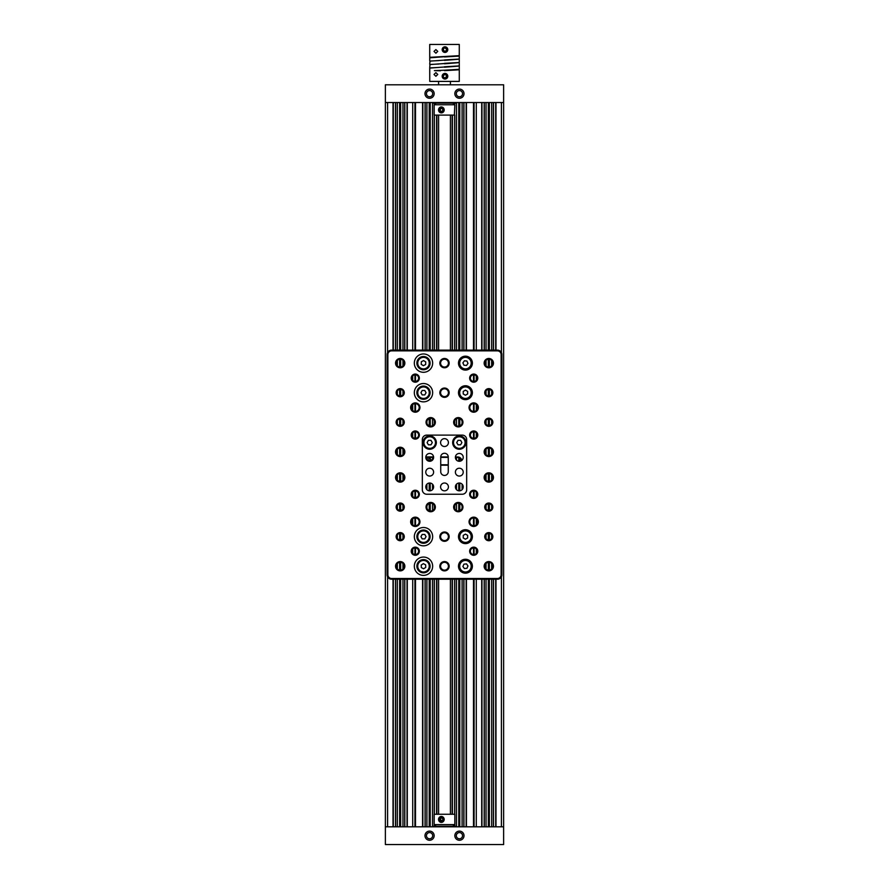 <?xml version="1.0" encoding="UTF-8"?>
<svg xmlns="http://www.w3.org/2000/svg" width="889" height="889" viewBox="0 0 889 889"><rect width="100%" height="100%" fill="white"/><g stroke="black" fill="none" stroke-linecap="round" stroke-linejoin="round"><path stroke-width="1.33" d="M493.395 102.535L493.395 350.122M493.395 579.228L493.395 826.814M484.294 102.535L484.294 350.122M484.294 579.228L484.294 826.814M395.605 102.535L395.605 350.122M395.605 579.228L395.605 826.814M404.706 102.535L404.706 350.122M404.706 579.228L404.706 826.814M429.72 102.535L429.72 350.122M429.72 418.463L429.72 426.042M429.72 457.357L429.72 458.991M429.72 483.005L429.72 490.839A3.912 3.912 0 0 1 425.775 486.916A3.912 3.912 0 0 1 429.698 483.005A3.912 3.912 0 0 1 433.61 486.916A3.912 3.912 0 0 1 429.698 490.839M429.72 503.307L429.72 510.886M429.72 579.228L429.72 826.814M414.941 102.535L414.941 350.122M414.941 374.825L414.941 381.437M414.941 403.65L414.941 411.451M414.941 431.732L414.941 438.344M414.941 491.006L414.941 497.618M414.941 517.898L414.941 525.71M414.941 547.913L414.941 554.525M414.941 579.228L414.941 826.814M400.161 102.535L400.161 350.122M400.161 359.212L400.161 367.046M400.161 389.371L400.161 396.016M400.161 418.93L400.161 425.575M400.161 447.978L400.161 455.813M400.161 473.548L400.161 481.382M400.161 503.774L400.161 510.419M400.161 533.333L400.161 539.99M400.161 562.304L400.161 570.138M400.161 579.228L400.161 826.814M503.63 826.814L503.63 102.535L385.37 102.535L385.37 826.814L503.63 826.814L503.63 844.55L385.37 844.55L385.37 826.814M459.28 102.535L459.28 350.122M459.28 418.463L459.28 426.042M459.28 457.746L459.28 461.28A3.912 3.912 0 0 0 463.225 457.357A3.912 3.912 0 0 0 459.302 453.446A3.912 3.912 0 0 0 455.39 457.357A3.912 3.912 0 0 0 459.302 461.28M459.28 483.005L459.28 490.839A3.912 3.912 0 0 0 463.225 486.916A3.912 3.912 0 0 0 459.302 483.005A3.912 3.912 0 0 0 455.39 486.916A3.912 3.912 0 0 0 459.302 490.839M459.28 503.307L459.28 510.886M459.28 579.228L459.28 826.814M474.059 102.535L474.059 350.122M474.059 374.825L474.059 381.437M474.059 403.65L474.059 411.451M474.059 431.732L474.059 438.344M474.059 491.006L474.059 497.618M474.059 517.898L474.059 525.71M474.059 547.913L474.059 554.525M474.059 579.228L474.059 826.814M488.839 102.535L488.839 350.122M488.839 359.212L488.839 367.046M488.839 389.371L488.839 396.016M488.839 418.93L488.839 425.575M488.839 447.978L488.839 455.813M488.839 473.548L488.839 481.382M488.839 503.774L488.839 510.419M488.839 533.333L488.839 539.99M488.839 562.304L488.839 570.138M488.839 579.228L488.839 826.814M464.014 835.682A4.578 4.578 0 0 1 459.424 840.261A4.578 4.578 0 0 1 454.846 835.682A4.578 4.578 0 0 1 459.424 831.104A4.578 4.578 0 0 1 464.014 835.682M456.324 835.682A3.1 3.1 0 0 0 459.424 838.783A3.1 3.1 0 0 0 462.536 835.682A3.1 3.1 0 0 0 459.424 832.582A3.1 3.1 0 0 0 456.324 835.682M434.154 835.682A4.578 4.578 0 0 1 429.576 840.261A4.578 4.578 0 0 1 424.986 835.682A4.578 4.578 0 0 1 429.576 831.104A4.578 4.578 0 0 1 434.154 835.682M426.464 835.682A3.1 3.1 0 0 0 429.576 838.783A3.1 3.1 0 0 0 432.676 835.682A3.1 3.1 0 0 0 429.576 832.582A3.1 3.1 0 0 0 426.464 835.682M424.986 93.667A4.578 4.578 0 0 1 429.576 89.089A4.578 4.578 0 0 1 434.154 93.667A4.578 4.578 0 0 1 429.576 98.257A4.578 4.578 0 0 1 424.986 93.667M432.676 93.667A3.1 3.1 0 0 0 429.576 90.567A3.1 3.1 0 0 0 426.464 93.667A3.1 3.1 0 0 0 429.576 96.779A3.1 3.1 0 0 0 432.676 93.667M454.846 93.667A4.578 4.578 0 0 1 459.424 89.089A4.578 4.578 0 0 1 464.014 93.667A4.578 4.578 0 0 1 459.424 98.257A4.578 4.578 0 0 1 454.846 93.667M462.536 93.667A3.1 3.1 0 0 0 459.424 90.567A3.1 3.1 0 0 0 456.324 93.667A3.1 3.1 0 0 0 459.424 96.779A3.1 3.1 0 0 0 462.536 93.667M503.63 102.535L503.63 84.799L385.37 84.799L385.37 102.535M450.412 814.246L450.412 579.228M450.412 350.122L450.412 115.103M450.412 84.799L450.412 81.399M438.588 814.246L438.588 579.228M438.588 350.122L438.588 115.103M438.588 84.799L438.588 81.399M434.154 814.246L454.846 814.246L454.846 824.592L434.154 824.592L434.154 814.246M442.411 816.68A2.956 2.823 -90 0 0 438.588 818.869A2.956 2.823 -90 0 0 441.366 822.381A2.956 2.823 -90 0 0 442.411 816.68M442.022 817.358A2.223 2.111 -90 0 0 439.266 818.602A2.223 2.111 -90 0 0 440.455 821.48A2.223 2.111 -90 0 0 443.2 820.247A2.223 2.111 -90 0 0 442.022 817.358M440.633 820.48L439.588 820.803L439.277 818.602L440.099 820.48L441.577 821.103L442.855 820.058L442.611 818.347L441.144 817.736L439.866 818.791L441.755 820.958M441.5 817.891L440.388 818.791M439.277 818.602L440.944 817.235L442.889 818.047L443.2 820.247L441.522 821.614L439.588 820.803M442.633 818.358L441.133 817.736M453.368 824.592L453.368 826.07M435.632 824.592L435.632 826.07M432.676 826.225L456.324 826.225L432.676 826.225L432.676 826.814M434.021 74.454L435.888 72.642L437.744 74.454L435.888 76.276L434.021 74.454M434.021 51.395L435.888 49.584L437.744 51.395L435.888 53.218L434.021 51.395M430.932 57.585L429.72 57.374L429.72 44.45L429.754 57.329L444.5 56.507L439.01 57.163M430.932 64.43L438.999 64.008M429.72 64.208L429.987 61.13L450.001 59.73M430.932 61.008L438.999 60.585M429.731 57.829L450.001 56.307M430.932 67.853L438.999 67.431M429.72 67.631L429.987 64.553L450.001 63.152M440.455 70.798L434.388 70.609L450.001 69.998M434.388 70.609L440.455 70.609M429.754 68.042L429.754 81.399L429.72 68.086L450.001 66.575M429.72 60.785L429.731 57.796M444.5 60.374L458.068 59.296M444.5 63.797L458.068 62.719M444.5 67.22L458.068 66.142M459.28 66.364L459.28 69.342L444.5 70.198M429.754 81.399L459.28 81.399L459.28 69.787L458.068 69.564M444.5 70.642L459.28 69.787M444.5 66.775L459.28 65.919L459.269 62.93M444.5 63.352L459.28 62.497L459.269 59.507M444.5 59.93L459.28 59.074L459.28 56.096L458.068 55.874M444.5 56.952L459.28 56.096M429.754 44.45L459.28 44.45L459.269 55.64M444.5 56.507L459.28 55.651M434.099 57.374L429.72 57.374M429.754 57.329L435.488 57.307M442.344 76.576A2.656 2.656 90 0 0 445.333 78.865A2.656 2.656 90 0 0 447.623 75.876A2.656 2.656 90 0 0 444.633 73.587A2.656 2.656 90 0 0 442.344 76.576M447.756 75.854A2.811 2.811 -90 0 1 444.978 79.043A2.811 2.811 -90 0 1 442.2 76.598A2.811 2.811 -90 0 1 444.978 73.42A2.811 2.811 -90 0 1 447.756 75.854M445.111 77.876L446.411 76.865L446.745 74.887L447.034 77.065L445.189 77.91L447.034 77.065M446.189 75.198L444.689 74.031L446.745 74.887M446.411 76.865L446.322 75.198L444.689 74.031L442.933 75.398L443.611 77.254L445.278 78.421L443.222 77.565L445.189 77.91M443.222 77.565L442.933 75.398L443.611 77.254M442.933 75.398L444.744 74.543L443.4 75.587M447.623 49.973A2.656 2.656 90 0 0 445.333 46.984A2.656 2.656 90 0 0 442.344 49.273A2.656 2.656 90 0 0 444.633 52.262A2.656 2.656 90 0 0 447.623 49.973M442.2 49.251A2.811 2.811 -90 0 1 444.978 46.817A2.811 2.811 -90 0 1 447.756 49.995A2.811 2.811 -90 0 1 444.978 52.429A2.811 2.811 -90 0 1 442.2 49.251M443.611 48.595L443.4 50.262L444.744 51.306L446.322 50.651L446.545 48.984L445.189 47.939L443.222 48.284L445.278 47.428L443.222 48.284L443.4 50.262L443.222 48.284M446.189 50.651L447.034 48.795L446.745 50.962L444.689 51.818L442.933 50.451M446.411 48.984L445.111 47.973M447.034 48.795L445.189 47.939M443.4 50.262L444.689 51.818L446.745 50.962M429.698 476.06A3.912 3.912 0 0 1 425.775 472.137A3.912 3.912 0 0 1 429.698 468.225A3.912 3.912 0 0 1 433.61 472.137A3.912 3.912 0 0 1 429.698 476.06M429.698 461.28A3.912 3.912 0 0 1 425.775 457.357A3.912 3.912 0 0 1 429.698 453.446A3.912 3.912 0 0 1 433.61 457.357A3.912 3.912 0 0 1 429.698 461.28M488.794 367.79A4.656 4.656 0 0 1 484.138 363.134A4.656 4.656 0 0 1 488.794 358.478A4.656 4.656 0 0 1 493.451 363.134A4.656 4.656 0 0 1 488.794 367.79M488.794 359.212A3.912 3.912 0 0 0 484.872 363.134A3.912 3.912 0 0 0 488.794 367.046A3.912 3.912 0 0 0 492.706 363.134A3.912 3.912 0 0 0 488.794 359.212M444.5 367.79A4.656 4.656 0 0 1 439.844 363.134A4.656 4.656 0 0 1 444.5 358.478A4.656 4.656 0 0 1 449.156 363.134A4.656 4.656 0 0 1 444.5 367.79M444.5 359.212A3.912 3.912 0 0 0 440.588 363.134A3.912 3.912 0 0 0 444.5 367.046A3.912 3.912 0 0 0 448.412 363.134A3.912 3.912 0 0 0 444.5 359.212M444.5 397.35A4.656 4.656 0 0 1 439.844 392.694A4.656 4.656 0 0 1 444.5 388.037A4.656 4.656 0 0 1 449.156 392.694A4.656 4.656 0 0 1 444.5 397.35M444.5 388.771A3.912 3.912 0 0 0 440.588 392.694A3.912 3.912 0 0 0 444.5 396.605A3.912 3.912 0 0 0 448.412 392.694A3.912 3.912 0 0 0 444.5 388.771M400.206 367.79A4.656 4.656 0 0 1 395.549 363.134A4.656 4.656 0 0 1 400.206 358.478A4.656 4.656 0 0 1 404.862 363.134A4.656 4.656 0 0 1 400.206 367.79M400.206 359.212A3.912 3.912 0 0 0 396.294 363.134A3.912 3.912 0 0 0 400.206 367.046A3.912 3.912 0 0 0 404.128 363.134A3.912 3.912 0 0 0 400.206 359.212M415.285 412.207A4.656 4.656 0 0 1 410.629 407.551A4.656 4.656 0 0 1 415.285 402.895A4.656 4.656 0 0 1 419.941 407.551A4.656 4.656 0 0 1 415.285 412.207M415.285 403.628A3.912 3.912 0 0 0 411.374 407.551A3.912 3.912 0 0 0 415.285 411.463A3.912 3.912 0 0 0 419.197 407.551A3.912 3.912 0 0 0 415.285 403.628L415.285 411.463L415.285 403.628M400.206 456.546A4.656 4.656 0 0 1 395.549 451.89A4.656 4.656 0 0 1 400.206 447.234A4.656 4.656 0 0 1 404.862 451.89A4.656 4.656 0 0 1 400.206 456.546M400.206 447.978A3.912 3.912 0 0 0 396.294 451.89A3.912 3.912 0 0 0 400.206 455.813A3.912 3.912 0 0 0 404.128 451.89A3.912 3.912 0 0 0 400.206 447.978M430.698 426.909A4.656 4.656 0 0 1 426.042 422.253A4.656 4.656 0 0 1 430.698 417.597A4.656 4.656 0 0 1 435.354 422.253A4.656 4.656 0 0 1 430.698 426.909M430.698 418.341A3.912 3.912 0 0 0 426.787 422.253A3.912 3.912 0 0 0 430.698 426.175A3.912 3.912 0 0 0 434.621 422.253A3.912 3.912 0 0 0 430.698 418.341M458.302 426.909A4.656 4.656 0 0 1 453.646 422.253A4.656 4.656 0 0 1 458.302 417.597A4.656 4.656 0 0 1 462.958 422.253A4.656 4.656 0 0 1 458.302 426.909M458.302 418.341A3.912 3.912 0 0 0 454.379 422.253A3.912 3.912 0 0 0 458.302 426.175A3.912 3.912 0 0 0 462.213 422.253A3.912 3.912 0 0 0 458.302 418.341M473.715 412.207A4.656 4.656 0 0 1 469.059 407.551A4.656 4.656 0 0 1 473.715 402.895A4.656 4.656 0 0 1 478.371 407.551A4.656 4.656 0 0 1 473.715 412.207M473.715 403.628A3.912 3.912 0 0 0 469.803 407.551A3.912 3.912 0 0 0 473.715 411.463A3.912 3.912 0 0 0 477.626 407.551A3.912 3.912 0 0 0 473.715 403.628L473.715 411.463L473.715 403.628M488.794 456.546A4.656 4.656 0 0 1 484.138 451.89A4.656 4.656 0 0 1 488.794 447.234A4.656 4.656 0 0 1 493.451 451.89A4.656 4.656 0 0 1 488.794 456.546M488.794 447.978A3.912 3.912 0 0 0 484.872 451.89A3.912 3.912 0 0 0 488.794 455.813A3.912 3.912 0 0 0 492.706 451.89A3.912 3.912 0 0 0 488.794 447.978M488.794 482.116A4.656 4.656 0 0 1 484.138 477.46A4.656 4.656 0 0 1 488.794 472.804A4.656 4.656 0 0 1 493.451 477.46A4.656 4.656 0 0 1 488.794 482.116M488.794 473.548A3.912 3.912 0 0 0 484.872 477.46A3.912 3.912 0 0 0 488.794 481.382A3.912 3.912 0 0 0 492.706 477.46A3.912 3.912 0 0 0 488.794 473.548M473.715 526.466A4.656 4.656 0 0 1 469.059 521.81A4.656 4.656 0 0 1 473.715 517.154A4.656 4.656 0 0 1 478.371 521.81A4.656 4.656 0 0 1 473.715 526.466M473.715 517.887A3.912 3.912 0 0 0 469.803 521.81A3.912 3.912 0 0 0 473.715 525.721A3.912 3.912 0 0 0 477.626 521.81A3.912 3.912 0 0 0 473.715 517.887L473.715 525.721L473.715 517.887M488.794 570.882A4.656 4.656 0 0 1 484.138 566.226A4.656 4.656 0 0 1 488.794 561.57A4.656 4.656 0 0 1 493.451 566.226A4.656 4.656 0 0 1 488.794 570.882M488.794 562.304A3.912 3.912 0 0 0 484.872 566.226A3.912 3.912 0 0 0 488.794 570.138A3.912 3.912 0 0 0 492.706 566.226A3.912 3.912 0 0 0 488.794 562.304M400.206 570.882A4.656 4.656 0 0 1 395.549 566.226A4.656 4.656 0 0 1 400.206 561.57A4.656 4.656 0 0 1 404.862 566.226A4.656 4.656 0 0 1 400.206 570.882M400.206 562.304A3.912 3.912 0 0 0 396.294 566.226A3.912 3.912 0 0 0 400.206 570.138A3.912 3.912 0 0 0 404.128 566.226A3.912 3.912 0 0 0 400.206 562.304M444.5 570.882A4.656 4.656 0 0 1 439.844 566.226A4.656 4.656 0 0 1 444.5 561.57A4.656 4.656 0 0 1 449.156 566.226A4.656 4.656 0 0 1 444.5 570.882M444.5 562.304A3.912 3.912 0 0 0 440.588 566.226A3.912 3.912 0 0 0 444.5 570.138A3.912 3.912 0 0 0 448.412 566.226A3.912 3.912 0 0 0 444.5 562.304M444.5 541.312A4.656 4.656 0 0 1 439.844 536.656A4.656 4.656 0 0 1 444.5 532A4.656 4.656 0 0 1 449.156 536.656A4.656 4.656 0 0 1 444.5 541.312M444.5 532.744A3.912 3.912 0 0 0 440.588 536.656A3.912 3.912 0 0 0 444.5 540.579A3.912 3.912 0 0 0 448.412 536.656A3.912 3.912 0 0 0 444.5 532.744M458.302 511.753A4.656 4.656 0 0 1 453.646 507.097A4.656 4.656 0 0 1 458.302 502.441A4.656 4.656 0 0 1 462.958 507.097A4.656 4.656 0 0 1 458.302 511.753M458.302 503.185A3.912 3.912 0 0 0 454.379 507.097A3.912 3.912 0 0 0 458.302 511.019A3.912 3.912 0 0 0 462.213 507.097A3.912 3.912 0 0 0 458.302 503.185M430.698 511.753A4.656 4.656 0 0 1 426.042 507.097A4.656 4.656 0 0 1 430.698 502.441A4.656 4.656 0 0 1 435.354 507.097A4.656 4.656 0 0 1 430.698 511.753M430.698 503.185A3.912 3.912 0 0 0 426.787 507.097A3.912 3.912 0 0 0 430.698 511.019A3.912 3.912 0 0 0 434.621 507.097A3.912 3.912 0 0 0 430.698 503.185M415.285 526.466A4.656 4.656 0 0 1 410.629 521.81A4.656 4.656 0 0 1 415.285 517.154A4.656 4.656 0 0 1 419.941 521.81A4.656 4.656 0 0 1 415.285 526.466M415.285 517.887A3.912 3.912 0 0 0 411.374 521.81A3.912 3.912 0 0 0 415.285 525.721A3.912 3.912 0 0 0 419.197 521.81A3.912 3.912 0 0 0 415.285 517.887L415.285 525.721L415.285 517.887M400.206 482.116A4.656 4.656 0 0 1 395.549 477.46A4.656 4.656 0 0 1 400.206 472.804A4.656 4.656 0 0 1 404.862 477.46A4.656 4.656 0 0 1 400.206 482.116M400.206 473.548A3.912 3.912 0 0 0 396.294 477.46A3.912 3.912 0 0 0 400.206 481.382A3.912 3.912 0 0 0 404.128 477.46A3.912 3.912 0 0 0 400.206 473.548M465.436 573.172A6.945 6.945 0 0 1 458.491 566.226A6.945 6.945 0 0 1 465.436 559.27A6.945 6.945 0 0 1 472.381 566.226A6.945 6.945 0 0 1 465.436 573.172M465.436 543.612A6.945 6.945 0 0 1 458.491 536.656A6.945 6.945 0 0 1 465.436 529.711A6.945 6.945 0 0 1 472.381 536.656A6.945 6.945 0 0 1 465.436 543.612M423.486 575.383A9.168 9.168 0 0 1 414.33 566.226A9.168 9.168 0 0 1 423.486 557.059A9.168 9.168 0 0 1 432.654 566.226A9.168 9.168 0 0 1 423.486 575.383M423.486 545.824A9.168 9.168 0 0 1 414.33 536.656A9.168 9.168 0 0 1 423.486 527.499A9.168 9.168 0 0 1 432.654 536.656A9.168 9.168 0 0 1 423.486 545.824M473.715 382.192A4.067 4.067 0 0 1 469.648 378.136A4.067 4.067 0 0 1 473.715 374.069A4.067 4.067 0 0 1 477.782 378.136A4.067 4.067 0 0 1 473.715 382.192M473.715 374.802A3.323 3.323 0 0 0 470.392 378.136A3.323 3.323 0 0 0 473.715 381.459A3.323 3.323 0 0 0 477.037 378.136A3.323 3.323 0 0 0 473.715 374.802L473.715 381.459L473.715 374.802M488.794 396.761A4.067 4.067 0 0 1 484.727 392.694A4.067 4.067 0 0 1 488.794 388.626A4.067 4.067 0 0 1 492.862 392.694A4.067 4.067 0 0 1 488.794 396.761M488.794 389.371A3.323 3.323 0 0 0 485.461 392.694A3.323 3.323 0 0 0 488.794 396.016A3.323 3.323 0 0 0 492.117 392.694A3.323 3.323 0 0 0 488.794 389.371M488.794 426.32A4.067 4.067 0 0 1 484.727 422.253A4.067 4.067 0 0 1 488.794 418.186A4.067 4.067 0 0 1 492.862 422.253A4.067 4.067 0 0 1 488.794 426.32M488.794 418.93A3.323 3.323 0 0 0 485.461 422.253A3.323 3.323 0 0 0 488.794 425.575A3.323 3.323 0 0 0 492.117 422.253A3.323 3.323 0 0 0 488.794 418.93M473.715 439.11A4.067 4.067 0 0 1 469.648 435.043A4.067 4.067 0 0 1 473.715 430.976A4.067 4.067 0 0 1 477.782 435.043A4.067 4.067 0 0 1 473.715 439.11M473.715 431.71A3.323 3.323 0 0 0 470.392 435.043A3.323 3.323 0 0 0 473.715 438.366A3.323 3.323 0 0 0 477.037 435.043A3.323 3.323 0 0 0 473.715 431.71L473.715 438.366L473.715 431.71M473.715 498.373A4.067 4.067 0 0 1 469.648 494.317A4.067 4.067 0 0 1 473.715 490.25A4.067 4.067 0 0 1 477.782 494.317A4.067 4.067 0 0 1 473.715 498.373M473.715 490.984A3.323 3.323 0 0 0 470.392 494.317A3.323 3.323 0 0 0 473.715 497.64A3.323 3.323 0 0 0 477.037 494.317A3.323 3.323 0 0 0 473.715 490.984L473.715 497.64L473.715 490.984M488.794 511.164A4.067 4.067 0 0 1 484.727 507.097A4.067 4.067 0 0 1 488.794 503.03A4.067 4.067 0 0 1 492.862 507.097A4.067 4.067 0 0 1 488.794 511.164M488.794 503.774A3.323 3.323 0 0 0 485.461 507.097A3.323 3.323 0 0 0 488.794 510.419A3.323 3.323 0 0 0 492.117 507.097A3.323 3.323 0 0 0 488.794 503.774M488.794 540.723A4.067 4.067 0 0 1 484.727 536.656A4.067 4.067 0 0 1 488.794 532.6A4.067 4.067 0 0 1 492.862 536.656A4.067 4.067 0 0 1 488.794 540.723M488.794 533.333A3.323 3.323 0 0 0 485.461 536.656A3.323 3.323 0 0 0 488.794 539.99A3.323 3.323 0 0 0 492.117 536.656A3.323 3.323 0 0 0 488.794 533.333M473.715 555.281A4.067 4.067 0 0 1 469.648 551.224A4.067 4.067 0 0 1 473.715 547.157A4.067 4.067 0 0 1 477.782 551.224A4.067 4.067 0 0 1 473.715 555.281M473.715 547.891A3.323 3.323 0 0 0 470.392 551.224A3.323 3.323 0 0 0 473.715 554.547A3.323 3.323 0 0 0 477.037 551.224A3.323 3.323 0 0 0 473.715 547.891L473.715 554.547L473.715 547.891M415.285 555.281A4.067 4.067 0 0 1 411.218 551.224A4.067 4.067 0 0 1 415.285 547.157A4.067 4.067 0 0 1 419.352 551.224A4.067 4.067 0 0 1 415.285 555.281M415.285 547.891A3.323 3.323 0 0 0 411.963 551.224A3.323 3.323 0 0 0 415.285 554.547A3.323 3.323 0 0 0 418.608 551.224A3.323 3.323 0 0 0 415.285 547.891L415.285 554.547L415.285 547.891M400.206 540.723A4.067 4.067 0 0 1 396.138 536.656A4.067 4.067 0 0 1 400.206 532.6A4.067 4.067 0 0 1 404.273 536.656A4.067 4.067 0 0 1 400.206 540.723M400.206 533.333A3.323 3.323 0 0 0 396.883 536.656A3.323 3.323 0 0 0 400.206 539.99A3.323 3.323 0 0 0 403.539 536.656A3.323 3.323 0 0 0 400.206 533.333M400.206 511.164A4.067 4.067 0 0 1 396.138 507.097A4.067 4.067 0 0 1 400.206 503.03A4.067 4.067 0 0 1 404.273 507.097A4.067 4.067 0 0 1 400.206 511.164M400.206 503.774A3.323 3.323 0 0 0 396.883 507.097A3.323 3.323 0 0 0 400.206 510.419A3.323 3.323 0 0 0 403.539 507.097A3.323 3.323 0 0 0 400.206 503.774M415.285 498.373A4.067 4.067 0 0 1 411.218 494.317A4.067 4.067 0 0 1 415.285 490.25A4.067 4.067 0 0 1 419.352 494.317A4.067 4.067 0 0 1 415.285 498.373M415.285 490.984A3.323 3.323 0 0 0 411.963 494.317A3.323 3.323 0 0 0 415.285 497.64A3.323 3.323 0 0 0 418.608 494.317A3.323 3.323 0 0 0 415.285 490.984L415.285 497.64L415.285 490.984M415.285 439.11A4.067 4.067 0 0 1 411.218 435.043A4.067 4.067 0 0 1 415.285 430.976A4.067 4.067 0 0 1 419.352 435.043A4.067 4.067 0 0 1 415.285 439.11M415.285 431.71A3.323 3.323 0 0 0 411.963 435.043A3.323 3.323 0 0 0 415.285 438.366A3.323 3.323 0 0 0 418.608 435.043A3.323 3.323 0 0 0 415.285 431.71L415.285 438.366L415.285 431.71M400.206 426.32A4.067 4.067 0 0 1 396.138 422.253A4.067 4.067 0 0 1 400.206 418.186A4.067 4.067 0 0 1 404.273 422.253A4.067 4.067 0 0 1 400.206 426.32M400.206 418.93A3.323 3.323 0 0 0 396.883 422.253A3.323 3.323 0 0 0 400.206 425.575A3.323 3.323 0 0 0 403.539 422.253A3.323 3.323 0 0 0 400.206 418.93M400.206 396.761A4.067 4.067 0 0 1 396.138 392.694A4.067 4.067 0 0 1 400.206 388.626A4.067 4.067 0 0 1 404.273 392.694A4.067 4.067 0 0 1 400.206 396.761M400.206 389.371A3.323 3.323 0 0 0 396.883 392.694A3.323 3.323 0 0 0 400.206 396.016A3.323 3.323 0 0 0 403.539 392.694A3.323 3.323 0 0 0 400.206 389.371M415.285 382.192A4.067 4.067 0 0 1 411.218 378.136A4.067 4.067 0 0 1 415.285 374.069A4.067 4.067 0 0 1 419.352 378.136A4.067 4.067 0 0 1 415.285 382.192M415.285 374.802A3.323 3.323 0 0 0 411.963 378.136A3.323 3.323 0 0 0 415.285 381.459A3.323 3.323 0 0 0 418.608 378.136A3.323 3.323 0 0 0 415.285 374.802L415.285 381.459L415.285 374.802M465.436 356.178A6.945 6.945 0 0 0 458.491 363.134A6.945 6.945 0 0 0 465.436 370.08A6.945 6.945 0 0 0 472.381 363.134A6.945 6.945 0 0 0 465.436 356.178M465.436 385.748A6.945 6.945 0 0 0 458.491 392.694A6.945 6.945 0 0 0 465.436 399.639A6.945 6.945 0 0 0 472.381 392.694A6.945 6.945 0 0 0 465.436 385.748M423.486 353.966A9.168 9.168 0 0 0 414.33 363.134A9.168 9.168 0 0 0 423.486 372.291A9.168 9.168 0 0 0 432.654 363.134A9.168 9.168 0 0 0 423.486 353.966M423.486 383.526A9.168 9.168 0 0 0 414.33 392.694A9.168 9.168 0 0 0 423.486 401.861A9.168 9.168 0 0 0 432.654 392.694A9.168 9.168 0 0 0 423.486 383.526M444.5 475.437A3.767 3.767 0 0 0 448.267 471.67L448.267 457.035A3.767 3.767 0 0 0 444.5 453.268A3.767 3.767 0 0 0 440.733 457.035L440.733 471.67A3.767 3.767 0 0 0 444.5 475.437M444.5 483.005A3.912 3.912 0 0 0 440.588 486.916A3.912 3.912 0 0 0 444.5 490.839A3.912 3.912 0 0 0 448.412 486.916A3.912 3.912 0 0 0 444.5 483.005M459.302 468.225A3.912 3.912 0 0 0 455.39 472.137A3.912 3.912 0 0 0 459.302 476.06A3.912 3.912 0 0 0 463.225 472.137A3.912 3.912 0 0 0 459.302 468.225M444.5 438.666A3.912 3.912 0 0 0 440.588 442.578A3.912 3.912 0 0 0 444.5 446.5A3.912 3.912 0 0 0 448.412 442.578A3.912 3.912 0 0 0 444.5 438.666M387.126 574.794L387.126 354.555A4.434 4.434 0 0 1 391.56 350.122L497.44 350.122A4.434 4.434 0 0 1 501.874 354.555L501.874 574.794A4.434 4.434 0 0 1 497.44 579.228L391.56 579.228A4.434 4.434 0 0 1 387.126 574.794L387.871 574.794A3.7 3.7 0 0 0 391.56 578.495L497.44 578.495A3.7 3.7 0 0 0 501.129 574.794L501.129 354.555A3.7 3.7 0 0 0 497.44 350.866L391.56 350.866A3.7 3.7 0 0 0 387.871 354.555L387.871 574.794M466.669 489.806L466.669 439.544A4.434 4.434 0 0 0 462.236 435.11L426.764 435.11A4.434 4.434 0 0 0 422.331 439.544L422.331 489.806A4.434 4.434 0 0 0 426.764 494.24L462.236 494.24A4.434 4.434 0 0 0 466.669 489.806M430.098 565.915A6.612 6.612 0 0 1 423.797 572.827A6.612 6.612 0 0 1 416.885 566.526A6.612 6.612 0 0 1 423.186 559.614A6.612 6.612 0 0 1 430.098 565.915M421.33 567.604L421.219 565.048L423.375 563.659L425.642 564.837L425.764 567.404L423.608 568.782L421.33 567.604M466.069 572.805A6.612 6.612 0 0 1 458.857 566.86A6.612 6.612 0 0 1 464.803 559.637A6.612 6.612 0 0 1 472.026 565.593A6.612 6.612 0 0 1 466.069 572.805M463.947 564.137L466.503 563.893L467.981 565.982L466.925 568.304L464.38 568.549L462.891 566.471L463.947 564.137M472.048 536.656A6.612 6.612 0 0 1 465.436 543.279A6.612 6.612 0 0 1 458.824 536.656A6.612 6.612 0 0 1 465.436 530.044A6.612 6.612 0 0 1 472.048 536.656M463.225 537.945L463.225 535.378L465.436 534.1L467.658 535.378L467.658 537.945L465.436 539.223L463.225 537.945M458.824 392.694A6.612 6.612 0 0 1 465.436 386.082A6.612 6.612 0 0 1 472.048 392.694A6.612 6.612 0 0 1 465.436 399.305A6.612 6.612 0 0 1 458.824 392.694M467.658 391.416L467.658 393.971L465.436 395.249L463.225 393.971L463.225 391.416L465.436 390.138L467.658 391.416M464.803 369.713A6.612 6.612 0 0 1 458.857 362.501A6.612 6.612 0 0 1 466.069 356.545A6.612 6.612 0 0 1 472.026 363.768A6.612 6.612 0 0 1 464.803 369.713M464.38 360.801L466.925 361.045L467.981 363.379L466.503 365.457L463.947 365.212L462.891 362.89L464.38 360.801M429.209 533.333A6.612 6.612 0 0 1 426.82 542.379A6.612 6.612 0 0 1 417.774 539.99A6.612 6.612 0 0 1 420.164 530.944A6.612 6.612 0 0 1 429.209 533.333M422.219 538.878L420.93 536.667L422.197 534.445L424.764 534.433L426.053 536.645L424.775 538.867L422.219 538.878M417.774 389.36A6.612 6.612 0 0 1 426.82 386.982A6.612 6.612 0 0 1 429.209 396.027A6.612 6.612 0 0 1 420.164 398.405A6.612 6.612 0 0 1 417.774 389.36M426.053 392.705L424.764 394.916L422.197 394.905L420.93 392.682L422.219 390.471L424.775 390.482L426.053 392.705M416.885 362.823A6.612 6.612 0 0 1 423.797 356.522A6.612 6.612 0 0 1 430.098 363.434A6.612 6.612 0 0 1 423.186 369.735A6.612 6.612 0 0 1 416.885 362.823M425.764 361.956L425.642 364.512L423.375 365.69L421.219 364.312L421.33 361.745L423.608 360.567L425.764 361.956M423.042 442.578A6.656 6.656 0 0 1 429.698 435.932A6.656 6.656 0 0 1 436.343 442.578A6.656 6.656 0 0 1 429.698 449.234A6.656 6.656 0 0 1 423.042 442.578M428.398 440.333L427.109 442.578L428.398 444.822L430.987 444.822L432.287 442.578L430.987 440.333L428.398 440.333M455.401 456.968L457.757 456.968A4.134 4.134 0 0 1 461.813 460.369M461.413 460.658A3.7 3.7 0 0 0 457.746 457.413L455.39 457.413M440.733 464.769L448.267 464.791M448.267 457.402L440.733 457.379M433.61 457.368L425.775 457.357M425.809 456.913L433.588 456.924M440.733 456.935L448.267 456.957M448.267 465.225L440.733 465.214M427.309 460.458L431.876 460.469L430.398 458.991L426.131 458.98M452.657 442.578A6.656 6.656 0 0 1 459.302 435.932A6.656 6.656 0 0 1 465.958 442.578A6.656 6.656 0 0 1 459.302 449.234A6.656 6.656 0 0 1 452.657 442.578M458.013 440.333L456.713 442.578L458.013 444.822L460.602 444.822L461.891 442.578L460.602 440.333L458.013 440.333M454.379 115.103L434.154 115.103L434.154 104.758L454.846 104.758L454.379 115.103M440.322 112.681A2.956 2.823 -90 0 0 444.133 110.492A2.956 2.823 -90 0 0 441.366 106.969A2.956 2.823 -90 0 0 440.322 112.681M440.455 111.992A2.223 2.111 -90 0 0 443.2 110.747A2.223 2.111 -90 0 0 442.022 107.869A2.223 2.111 -90 0 0 439.266 109.114A2.223 2.111 -90 0 0 440.455 111.992M441.5 108.391L439.277 109.114L440.944 107.736L442.889 108.547L443.2 110.747L442.889 108.547M440.388 109.303L440.099 110.992L441.577 111.614L442.855 110.569L442.611 108.858L440.944 107.736L439.588 111.314L439.277 109.114M440.633 110.992L441.755 111.469M443.2 110.747L441.522 112.125L442.855 110.569M439.588 111.314L441.589 111.614M453.368 103.28L453.368 104.758M435.632 103.28L435.632 104.758M456.324 103.135L432.676 103.135L456.324 103.135L456.324 102.535M473.715 102.535L473.715 350.122L473.715 102.535M473.715 579.228L473.715 826.814L473.715 579.228M493.506 102.535L493.506 350.122M493.506 579.228L493.506 826.814M404.817 102.535L404.817 350.122M404.817 579.228L404.817 826.814M452.145 115.103L452.145 350.122M452.145 579.228L452.145 814.246M429.454 826.814L429.454 579.228M429.454 510.808L429.454 503.385M429.454 490.828L429.454 483.016M429.454 458.991L429.454 457.357M429.454 425.964L429.454 418.541M429.454 350.122L429.454 102.535M429.22 102.535L429.22 350.122M429.22 418.63L429.22 425.875M429.22 457.357L429.22 458.991M429.22 483.038L429.22 490.806M429.22 503.474L429.22 510.719M429.22 579.228L429.22 826.814M426.909 826.814L426.909 579.228M426.909 508.086L426.909 506.108M426.909 489.672L426.909 484.172M426.909 458.98L426.909 457.357M426.909 423.242L426.909 421.264M426.909 350.122L426.909 102.535M425.053 102.535L425.053 350.122M425.053 579.228L425.053 826.814M422.842 826.814L422.842 579.228M422.842 350.122L422.842 102.535M422.575 102.535L422.575 350.122M422.575 579.228L422.575 826.814M415.496 826.814L415.496 579.228M415.496 554.536L415.496 547.902M415.496 525.721L415.496 517.898M415.496 497.629L415.496 490.995M415.496 438.355L415.496 431.721M415.496 411.463L415.496 403.639M415.496 381.448L415.496 374.814M415.496 350.122L415.496 102.535M415.285 102.535L415.285 350.122L415.285 102.535M415.285 579.228L415.285 826.814L415.285 579.228M412.718 826.814L412.718 579.228M412.718 553.336L412.718 549.102M412.718 524.766L412.718 518.843M412.718 496.429L412.718 492.195M412.718 437.155L412.718 432.921M412.718 410.507L412.718 404.584M412.718 380.248L412.718 376.014M412.718 350.122L412.718 102.535M407.295 826.814L407.295 579.228M407.295 350.122L407.295 102.535M402.961 102.535L402.961 350.122M402.961 360.345L402.961 365.912M402.961 390.827L402.961 394.56M402.961 420.386L402.961 424.12M402.961 449.101L402.961 454.679M402.961 474.682L402.961 480.249M402.961 505.23L402.961 508.964M402.961 534.8L402.961 538.523M402.961 563.437L402.961 569.004M402.961 579.228L402.961 826.814M400.661 826.814L400.661 579.228M400.661 570.116L400.661 562.326M400.661 539.956L400.661 533.367M400.661 510.397L400.661 503.807M400.661 481.349L400.661 473.57M400.661 455.779L400.661 448M400.661 425.553L400.661 418.963M400.661 395.983L400.661 389.393M400.661 367.024L400.661 359.234M400.661 350.122L400.661 102.535M400.428 102.535L400.428 350.122M400.428 359.223L400.428 367.046M400.428 389.371L400.428 396.016M400.428 418.941L400.428 425.575M400.428 447.978L400.428 455.801M400.428 473.548L400.428 481.371M400.428 503.774L400.428 510.419M400.428 533.344L400.428 539.979M400.428 562.315L400.428 570.138M400.428 579.228L400.428 826.814M407.04 102.535L407.04 350.122M407.04 579.228L407.04 826.814M393.016 826.814L393.016 579.228M393.016 350.122L393.016 102.535M387.593 826.814L387.593 576.772M387.593 352.577L387.593 102.535M399.661 826.814L399.661 579.228M399.661 570.105L399.661 562.348M399.661 539.945L399.661 533.378M399.661 510.375L399.661 503.819M399.661 481.338L399.661 473.581M399.661 455.768L399.661 448.012M399.661 425.531L399.661 418.975M399.661 395.972L399.661 389.415M399.661 367.013L399.661 359.256M399.661 350.122L399.661 102.535M397.35 102.535L397.35 350.122M397.35 360.456L397.35 365.812M397.35 390.993L397.35 394.394M397.35 420.553L397.35 423.953M397.35 449.212L397.35 454.568M397.35 474.782L397.35 480.138M397.35 505.397L397.35 508.797M397.35 534.956L397.35 538.356M397.35 563.548L397.35 568.904M397.35 579.228L397.35 826.814M399.883 102.535L399.883 350.122M399.883 359.223L399.883 367.035M399.883 389.382L399.883 396.005M399.883 418.941L399.883 425.564M399.883 447.989L399.883 455.79M399.883 473.559L399.883 481.36M399.883 503.785L399.883 510.408M399.883 533.344L399.883 539.967M399.883 562.315L399.883 570.127M399.883 579.228L399.883 826.814M395.494 102.535L395.494 350.122M395.494 579.228L395.494 826.814M393.282 102.535L393.282 350.122M393.282 579.228L393.282 826.814M429.987 826.814L429.987 579.228M429.987 510.953L429.987 503.252M429.987 490.828L429.987 483.016M429.987 458.991L429.987 457.357M429.987 426.109L429.987 418.408M429.987 350.122L429.987 102.535M432.521 826.814L432.521 579.228M432.521 510.564L432.521 503.63M432.521 489.628L432.521 484.216M432.521 460.069L432.521 457.368M432.521 425.72L432.521 418.786M432.521 350.122L432.521 102.535M430.22 102.535L430.22 350.122M430.22 418.363L430.22 426.142M430.22 457.357L430.22 458.991M430.22 483.038L430.22 490.806M430.22 503.207L430.22 510.986M430.22 579.228L430.22 826.814M434.377 103.28L434.377 104.758M434.377 115.103L434.377 350.122M434.377 420.908L434.377 423.597M434.377 505.752L434.377 508.441M434.377 579.228L434.377 814.246M434.377 824.592L434.377 826.07M436.599 814.246L436.599 579.228M436.599 350.122L436.599 115.103M436.855 115.103L436.855 350.122M436.855 579.228L436.855 814.246M459.546 826.814L459.546 579.228M459.546 510.808L459.546 503.385M459.546 490.828L459.546 483.016M459.546 461.269L459.546 457.891M459.546 425.964L459.546 418.541M459.546 350.122L459.546 102.535M462.091 826.814L462.091 579.228M462.091 508.086L462.091 506.108M462.091 489.672L462.091 484.172M462.091 423.242L462.091 421.264M462.091 350.122L462.091 102.535M459.78 102.535L459.78 350.122M459.78 418.63L459.78 425.875M459.78 458.024L459.78 461.247M459.78 483.038L459.78 490.806M459.78 503.474L459.78 510.719M459.78 579.228L459.78 826.814M463.947 102.535L463.947 350.122M463.947 579.228L463.947 826.814M466.158 826.814L466.158 579.228M466.158 350.122L466.158 102.535M473.504 826.814L473.504 579.228M473.504 554.536L473.504 547.902M473.504 525.721L473.504 517.898M473.504 497.629L473.504 490.995M473.504 438.355L473.504 431.721M473.504 411.463L473.504 403.639M473.504 381.448L473.504 374.814M473.504 350.122L473.504 102.535M466.425 102.535L466.425 350.122M466.425 579.228L466.425 826.814M481.705 826.814L481.705 579.228M481.705 350.122L481.705 102.535M476.282 826.814L476.282 579.228M476.282 553.336L476.282 549.102M476.282 524.766L476.282 518.843M476.282 496.429L476.282 492.195M476.282 437.155L476.282 432.921M476.282 410.507L476.282 404.584M476.282 380.248L476.282 376.014M476.282 350.122L476.282 102.535M488.339 826.814L488.339 579.228M488.339 570.116L488.339 562.326M488.339 539.956L488.339 533.367M488.339 510.397L488.339 503.807M488.339 481.349L488.339 473.57M488.339 455.779L488.339 448M488.339 425.553L488.339 418.963M488.339 395.983L488.339 389.393M488.339 367.024L488.339 359.234M488.339 350.122L488.339 102.535M486.039 102.535L486.039 350.122M486.039 360.345L486.039 365.912M486.039 390.827L486.039 394.56M486.039 420.386L486.039 424.12M486.039 449.101L486.039 454.679M486.039 474.682L486.039 480.249M486.039 505.23L486.039 508.964M486.039 534.8L486.039 538.523M486.039 563.437L486.039 569.004M486.039 579.228L486.039 826.814M488.572 102.535L488.572 350.122M488.572 359.223L488.572 367.046M488.572 389.371L488.572 396.016M488.572 418.941L488.572 425.575M488.572 447.978L488.572 455.801M488.572 473.548L488.572 481.371M488.572 503.774L488.572 510.419M488.572 533.344L488.572 539.979M488.572 562.315L488.572 570.138M488.572 579.228L488.572 826.814M484.183 102.535L484.183 350.122M484.183 579.228L484.183 826.814M481.96 102.535L481.96 350.122M481.96 579.228L481.96 826.814M501.407 826.814L501.407 576.772M501.407 352.577L501.407 102.535M495.984 826.814L495.984 579.228M495.984 350.122L495.984 102.535M491.65 102.535L491.65 350.122M491.65 360.456L491.65 365.812M491.65 390.993L491.65 394.394M491.65 420.553L491.65 423.953M491.65 449.212L491.65 454.568M491.65 474.782L491.65 480.138M491.65 505.397L491.65 508.797M491.65 534.956L491.65 538.356M491.65 563.548L491.65 568.904M491.65 579.228L491.65 826.814M489.339 826.814L489.339 579.228M489.339 570.105L489.339 562.348M489.339 539.945L489.339 533.378M489.339 510.375L489.339 503.819M489.339 481.338L489.339 473.581M489.339 455.768L489.339 448.012M489.339 425.531L489.339 418.975M489.339 395.972L489.339 389.415M489.339 367.013L489.339 359.256M489.339 350.122L489.339 102.535M489.117 102.535L489.117 350.122M489.117 359.223L489.117 367.035M489.117 389.382L489.117 396.005M489.117 418.941L489.117 425.564M489.117 447.989L489.117 455.79M489.117 473.559L489.117 481.36M489.117 503.785L489.117 510.408M489.117 533.344L489.117 539.967M489.117 562.315L489.117 570.127M489.117 579.228L489.117 826.814M495.718 102.535L495.718 350.122M495.718 579.228L495.718 826.814M459.013 826.814L459.013 579.228M459.013 510.953L459.013 503.252M459.013 490.828L459.013 483.016M459.013 461.269L459.013 457.635M459.013 426.109L459.013 418.408M459.013 350.122L459.013 102.535M458.78 102.535L458.78 350.122M458.78 418.363L458.78 426.142M458.78 457.568L458.78 461.247M458.78 483.038L458.78 490.806M458.78 503.207L458.78 510.986M458.78 579.228L458.78 826.814M456.479 826.814L456.479 579.228M456.479 510.564L456.479 503.63M456.479 489.628L456.479 484.216M456.479 460.069L456.479 457.413M456.479 425.72L456.479 418.786M456.479 350.122L456.479 102.535M454.623 103.28L454.623 104.758M454.623 115.103L454.623 350.122M454.623 420.908L454.623 423.597M454.623 505.752L454.623 508.441M454.623 579.228L454.623 814.246M454.623 824.592L454.623 826.07M452.401 814.246L452.401 579.228M452.401 350.122L452.401 115.103M442.889 818.047L443.2 820.247M441.589 821.103L442.855 820.069M391.56 350.122L391.56 350.866M387.871 354.555L387.126 354.555M497.44 350.122L497.44 350.866M391.56 578.495L391.56 579.228M501.874 354.555L501.129 354.555M497.44 578.495L497.44 579.228M501.874 574.794L501.129 574.794M429.443 565.949A5.967 5.967 0 0 1 423.764 572.183A5.967 5.967 0 0 1 417.53 566.493A5.967 5.967 0 0 1 423.22 560.27A5.967 5.967 0 0 1 429.443 565.949M417.741 566.482A5.756 5.756 0 0 0 423.753 571.971A5.756 5.756 0 0 0 429.231 565.96A5.756 5.756 0 0 0 423.22 560.47A5.756 5.756 0 0 0 417.741 566.482M466.014 572.16A5.967 5.967 0 0 1 459.502 566.793A5.967 5.967 0 0 1 464.869 560.292A5.967 5.967 0 0 1 471.37 565.648A5.967 5.967 0 0 1 466.014 572.16M464.891 560.492A5.756 5.756 0 0 0 459.713 566.771A5.756 5.756 0 0 0 465.992 571.949A5.756 5.756 0 0 0 471.159 565.671A5.756 5.756 0 0 0 464.891 560.492M471.403 536.656A5.967 5.967 0 0 1 465.436 542.623A5.967 5.967 0 0 1 459.48 536.656A5.967 5.967 0 0 1 465.436 530.7A5.967 5.967 0 0 1 471.403 536.656M459.68 536.656A5.756 5.756 0 0 0 465.436 542.412A5.756 5.756 0 0 0 471.192 536.656A5.756 5.756 0 0 0 465.436 530.911A5.756 5.756 0 0 0 459.68 536.656M459.48 392.694A5.967 5.967 0 0 1 465.436 386.726A5.967 5.967 0 0 1 471.403 392.694A5.967 5.967 0 0 1 465.436 398.65A5.967 5.967 0 0 1 459.48 392.694M471.192 392.694A5.756 5.756 0 0 0 465.436 386.937A5.756 5.756 0 0 0 459.68 392.694A5.756 5.756 0 0 0 465.436 398.45A5.756 5.756 0 0 0 471.192 392.694M464.869 369.068A5.967 5.967 0 0 1 459.502 362.556A5.967 5.967 0 0 1 466.014 357.2A5.967 5.967 0 0 1 471.37 363.701A5.967 5.967 0 0 1 464.869 369.068M465.992 357.4A5.756 5.756 0 0 0 459.713 362.579A5.756 5.756 0 0 0 464.891 368.857A5.756 5.756 0 0 0 471.159 363.679A5.756 5.756 0 0 0 465.992 357.4M428.642 533.656A5.967 5.967 0 0 1 426.487 541.812A5.967 5.967 0 0 1 418.341 539.656A5.967 5.967 0 0 1 420.486 531.511A5.967 5.967 0 0 1 428.642 533.656M418.519 539.556A5.756 5.756 0 0 0 426.387 541.634A5.756 5.756 0 0 0 428.465 533.767A5.756 5.756 0 0 0 420.597 531.689A5.756 5.756 0 0 0 418.519 539.556M418.341 389.693A5.967 5.967 0 0 1 426.487 387.537A5.967 5.967 0 0 1 428.642 395.694A5.967 5.967 0 0 1 420.486 397.839A5.967 5.967 0 0 1 418.341 389.693M428.465 395.594A5.756 5.756 0 0 0 426.387 387.726A5.756 5.756 0 0 0 418.519 389.793A5.756 5.756 0 0 0 420.597 397.661A5.756 5.756 0 0 0 428.465 395.594M417.53 362.856A5.967 5.967 0 0 1 423.764 357.178A5.967 5.967 0 0 1 429.443 363.401A5.967 5.967 0 0 1 423.22 369.091A5.967 5.967 0 0 1 417.53 362.856M429.231 363.39A5.756 5.756 0 0 0 423.753 357.378A5.756 5.756 0 0 0 417.741 362.868A5.756 5.756 0 0 0 423.22 368.879A5.756 5.756 0 0 0 429.231 363.39M423.697 442.578A6.001 6.001 0 0 1 429.698 436.577A6.001 6.001 0 0 1 435.699 442.578A6.001 6.001 0 0 1 429.698 448.578A6.001 6.001 0 0 1 423.697 442.578M435.488 442.578A5.79 5.79 0 0 0 429.698 436.788A5.79 5.79 0 0 0 423.909 442.578A5.79 5.79 0 0 0 429.698 448.367A5.79 5.79 0 0 0 435.488 442.578M453.301 442.578A6.001 6.001 0 0 1 459.302 436.577A6.001 6.001 0 0 1 465.303 442.578A6.001 6.001 0 0 1 459.302 448.578A6.001 6.001 0 0 1 453.301 442.578M465.091 442.578A5.79 5.79 0 0 0 459.302 436.788A5.79 5.79 0 0 0 453.512 442.578A5.79 5.79 0 0 0 459.302 448.367A5.79 5.79 0 0 0 465.091 442.578M425.164 102.535L425.164 350.122M425.164 579.228L425.164 826.814M434.277 103.28L434.277 104.758M434.277 115.103L434.277 350.122M434.277 420.641L434.277 423.864M434.277 505.485L434.277 508.708M434.277 579.228L434.277 814.246M434.277 824.592L434.277 826.07M463.836 102.535L463.836 350.122M463.836 579.228L463.836 826.814M454.724 103.28L454.724 104.758M454.724 115.103L454.724 350.122M454.724 420.641L454.724 423.864M454.724 505.485L454.724 508.708M454.724 579.228L454.724 814.246M454.724 824.592L454.724 826.07M456.324 826.225L456.324 826.814M442.611 108.858L441.133 108.247M432.676 103.135L432.676 102.535"/></g></svg>
